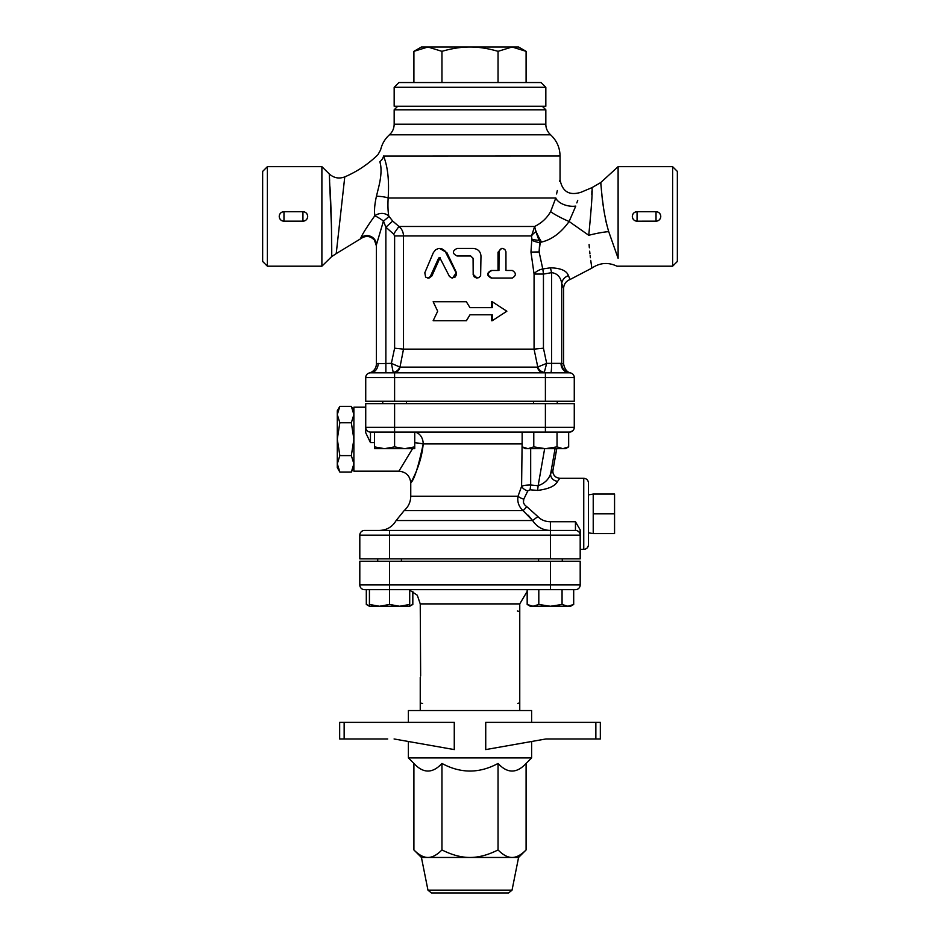 <?xml version="1.0" encoding="UTF-8"?>
<svg xmlns="http://www.w3.org/2000/svg" width="940" height="940" viewBox="0 0 940 940"><rect width="100%" height="100%" fill="white"/><g stroke="black" fill="none" stroke-linecap="round" stroke-linejoin="round"><path stroke-width="1.41" d="M433.152 320.704L437.688 311.222L433.152 301.752L466.346 301.752L470 307.674L492.255 307.674L492.255 301.752L506.848 311.222L492.255 320.704L492.255 314.782L470 314.782L466.346 320.704L433.152 320.704M466.463 320.704L470 314.782L466.346 320.704M492.255 320.704L491.538 320.704L491.538 314.782M491.538 307.674L491.538 301.752L492.255 301.752M470 307.674L466.346 301.752M433.352 252.649L435.62 249.758L438.451 248.524L441.882 248.818L444.855 250.78L456.076 272.8L456.299 274.997L455.066 277.1L451.929 278.005L449.461 276.478L439.697 257.501L438.651 258.054L430.226 276.666L427.923 278.04L425.62 277.1L424.81 272.8L433.352 252.649M439.603 248.43L446.888 252.649L456.417 272.577L452.539 278.052M440.096 257.619L431.906 275.937L429.075 278.052L427.712 278.052M491.949 270.462C487.085 273 487.085 275.526 491.949 278.052L512.288 278.052C516.354 275.526 516.354 273 512.288 270.462L505.967 270.462L505.943 251.72L504.804 249.37L502.618 248.43L500.444 249.135L499.034 251.356L498.94 270.462L491.232 270.462L498.012 270.462L498.012 252.226L501.455 248.43L502.501 248.43M510.925 278.052L491.232 278.052C486.532 275.526 486.532 273 491.232 270.462M491.232 278.052L491.949 278.052M505.967 270.462L510.925 270.462M473.184 274.257L474.148 276.76L476.451 278.005L478.812 277.664L480.634 275.82L480.974 256.009C480.528 251.403 477.931 248.877 473.184 248.43L457.087 248.43C452.14 250.957 452.14 253.483 457.087 256.009L470.74 256.009L473.184 258.382L473.184 274.257L473.079 258.382L470.717 256.009M477.085 278.052L473.079 274.257M533.556 403.648L533.556 401.274M374.449 446.876L384.519 448.674L374.449 448.674L374.449 432.083M394.6 446.876L404.67 448.674L384.519 448.674L394.6 446.876L394.6 432.083L569.534 432.083A4.735 4.735 0 0 0 571.003 431.848L571.602 431.601L571.003 431.848M404.67 448.674L414.74 446.876L414.74 448.674L404.67 448.674M557.032 446.876L562.848 448.674L545.4 448.674L557.032 446.876L557.032 432.083M527.963 448.674L533.779 446.876L545.4 448.674L525.26 448.674L522.147 446.876L527.963 448.674M568.665 446.876L565.551 448.674L562.848 448.674L568.665 446.876L568.665 432.083L569.534 432.083A4.735 4.735 -0 0 0 574.269 427.348L574.269 427.348A4.735 4.735 0 0 1 574.105 428.581M414.74 432.083L414.74 446.876M522.147 432.083L522.147 446.876M533.779 432.083L533.779 446.876M538.585 561.239L538.585 558.865M369.42 604.467L379.502 606.265L369.42 606.265L369.42 589.674M389.571 604.467L399.641 606.265L379.502 606.265L389.571 604.467L389.571 589.674L575.456 589.674A4.735 4.735 0 0 0 580.192 584.938A4.735 4.735 0 0 1 575.456 589.674M399.641 606.265L409.711 604.467L409.711 606.265L399.641 606.265L407.008 606.265M562.061 604.467L567.878 606.265L550.429 606.265L562.061 604.467L562.061 589.674M532.992 606.265L538.808 604.467L550.429 606.265L530.289 606.265L527.176 604.467L532.992 606.265M573.694 604.467L570.58 606.265L567.878 606.265L573.694 604.467L573.694 589.674M409.711 589.674L409.711 604.467M527.176 589.674L527.176 604.467M538.808 589.674L538.808 604.467M409.711 605.854L412.825 604.467L412.825 591.413M366.306 589.674L366.306 604.467L369.42 605.854M413.906 51.336L421.426 47L427.923 47L413.906 51.336L413.906 82.544M526.095 51.336L512.077 47L518.574 47L526.095 51.336L526.095 82.544M470 47C461.34 46.965 451.987 48.41 441.953 51.336L427.923 47L512.077 47L498.047 51.336C488.013 48.41 478.66 46.965 470 47M441.953 82.544L441.953 51.336M498.047 82.544L498.047 51.336M541.087 82.544L398.913 82.544L394.166 87.291L545.835 87.291L541.087 82.544M545.835 87.291L545.835 106.244L394.166 106.244L394.166 87.291M427.959 890.145L431.448 893L508.552 893L512.042 890.145L427.959 890.145L421.426 857.456L413.906 849.936C418.923 855 423.599 857.503 427.923 857.456L421.426 857.456M454.267 893L450.166 893L454.267 893M489.834 893L485.733 893M434.433 893L433.798 893M512.042 890.145L518.574 857.456L427.923 857.456C432.259 857.503 436.936 855 441.953 849.936C451.987 855 461.34 857.503 470 857.456C478.66 857.503 488.013 855 498.047 849.936C503.065 855 507.741 857.503 512.077 857.456C516.401 857.503 521.077 855 526.095 849.936L526.095 763.445L531.617 757.922L408.383 757.922L413.906 763.445L413.906 849.936M545.917 738.969L600.331 738.969L600.331 722.378L485.733 722.378L485.733 749.591L545.917 738.969L552.262 738.969M344.146 738.969L344.146 722.378L339.669 722.378L339.669 738.969L339.669 722.378L339.669 738.969L387.738 738.969M344.146 722.378L454.267 722.378L454.267 749.591L394.083 738.969M526.095 763.445C516.741 773.573 507.4 773.573 498.047 763.445C479.353 773.573 460.647 773.573 441.953 763.445L441.953 849.936M441.953 763.445C432.6 773.573 423.259 773.573 413.906 763.445M498.047 763.445L498.047 849.936M408.383 722.378L408.383 710.534L531.617 710.534L531.617 722.378M531.617 741.495L531.617 757.922M517.764 703.39A2.373 2.373 0 0 0 518.457 703.167M422.601 703.425A2.373 2.373 0 0 1 421.637 703.214M527.176 591.413L519.761 603.891L420.239 603.891L420.638 676.025M519.761 603.891L519.761 710.534M519.761 677.352L519.761 701.052M420.239 677.352L420.239 710.534M517.399 611A2.373 2.373 0 0 1 518.363 611.212M519.761 613.374L519.761 672.617M364.544 589.674A4.735 4.735 0 0 1 359.809 584.938L359.809 561.239L389.571 561.239L389.571 584.938L359.809 584.938A4.735 4.735 0 0 0 364.544 589.674L389.571 589.674L389.571 584.938L550.429 584.938L550.429 589.674M580.192 561.239L580.192 584.938L550.429 584.938L550.429 561.239L580.192 561.239M545.4 372.839L569.534 372.839L545.4 372.839L545.4 377.575L394.6 377.575L394.6 372.839L545.4 372.839L370.466 372.839A4.735 4.735 0 0 0 365.731 377.575L394.6 377.575L394.6 401.274L365.731 401.274L365.731 377.575A4.735 4.735 0 0 1 370.466 372.839L369.291 372.992A9.482 9.482 0 0 0 376.399 363.815L376.399 245.916L374.484 240.194C370.384 235.811 365.836 235.294 360.854 238.631L336.214 253.624L344.769 176.896C357.2 171.55 368.257 164.159 377.939 154.689L380.618 149.906C381.969 143.949 384.906 138.92 389.43 134.808L550.57 134.808C556.739 140.53 559.899 147.592 560.052 156.005L383.567 156.075M563.577 363.804L561.732 363.439A9.482 9.283 96 0 0 570.028 372.863L569.534 372.839A4.735 4.735 0 0 1 574.269 377.575L574.269 401.274L394.6 401.274M552.943 470.2L550.687 473.56C548.866 479.306 544.683 483.36 538.138 485.721L530.677 484.993C526.071 485.028 523.039 485.487 521.594 486.356L518.034 496.214C517.106 501.831 518.774 506.625 523.028 510.596L532.604 520.537L396.128 520.537C392.38 526.87 386.834 530.172 379.478 530.43L575.456 530.43L389.571 530.43L550.405 530.43L550.405 521.735C545.235 521.653 541.064 519.938 537.891 516.589L526.764 506.637C523.733 504.58 522.746 502.078 523.792 499.152L523.439 502.207M364.544 530.43A4.735 4.735 0 0 0 359.809 535.165L389.571 535.165L389.571 530.43L364.544 530.43A4.735 4.735 0 0 0 359.809 535.165L359.809 558.865L580.192 558.865L580.192 535.165A4.735 4.735 0 0 0 575.456 530.43L575.456 521.735L580.192 529.878L575.456 521.735L550.405 521.735L575.456 521.735M550.429 561.239L389.571 561.239M593.222 513.839L593.222 494.052L614.56 494.052L614.56 533.626L593.222 533.626L593.222 513.839L614.56 513.839M588.487 532.792L593.222 533.626M353.887 467.627L351.337 472.033L353.887 463.82L351.337 455.606L353.887 439.191L351.337 422.777L353.887 414.564L351.337 406.362L339.834 406.362L337.296 414.564L337.296 410.757L339.834 406.362M351.337 472.033L339.834 472.033L337.296 463.82L337.296 439.191L339.834 455.606L337.296 463.82L337.296 467.627L339.834 472.033M351.337 455.606L339.834 455.606M351.337 422.777L339.834 422.777L337.296 439.191L337.296 414.564L339.834 422.777M412.543 448.674L398.913 471.187L353.887 471.187L353.887 407.196L365.731 407.196M574.199 428.147L574.093 428.628A4.735 4.735 0 0 1 573.083 430.485M573.471 429.98L572.93 430.649A4.735 4.735 0 0 1 569.534 432.083L569.534 432.083A4.735 4.735 0 0 0 570.615 431.954M569.534 432.083A4.735 4.735 0 0 0 574.269 427.348L365.731 427.348L365.731 403.648L574.269 403.648L574.269 427.348A4.735 4.735 0 0 1 569.534 432.083L569.534 432.083A11.844 11.809 -90 0 0 568.665 432.118L569.616 432.083M370.466 432.083L370.466 442.646L365.731 432.741L365.731 427.348A4.735 4.735 0 0 0 370.466 432.083L394.6 432.083L394.6 403.648M414.74 442.728A11.844 1.281 4.8 0 1 423.2 443.939C418.453 466.546 414.329 479.541 410.815 482.913C409.37 484.629 421.19 466.957 423.2 443.939L423.188 444.056M422.518 449.849L422.13 452.14M412.155 480.27L411.203 482.149M389.571 558.865L389.571 535.165L580.192 535.165L580.192 529.878M556.715 448.674L552.979 469.977A7.109 7.085 -64.4 0 0 556.88 477.626A7.109 7.085 -64.4 0 0 556.88 477.638C553.742 475.734 552.45 473.22 552.99 470.071L556.75 448.674M555.058 448.674L550.687 473.56A7.109 6.439 -159.4 0 0 557.667 481.304L559.805 478.296L556.88 477.626M544.648 448.674L538.138 485.721A7.109 0.611 -84.3 0 1 537.527 490.41C548.514 489.094 555.223 486.051 557.667 481.304M530.677 448.674L530.677 484.993A7.109 0.611 -84.6 0 1 530.054 489.799L537.527 490.41M522.147 439.979L521.594 486.356A7.109 4.301 -154.6 0 0 527.787 490.939L530.054 489.799M523.709 503.194L524.767 504.933M398.913 471.187C406.103 471.892 410.052 475.84 410.757 483.031L410.757 496.214L518.034 496.214A7.109 2.82 -161.9 0 0 523.792 499.152L527.787 490.939M537.891 516.589L532.604 520.537L528.256 515.249M410.757 496.214C410.651 501.96 408.454 506.754 404.165 510.596L523.028 510.596A7.109 0.893 127.8 0 0 526.764 506.637M539.114 527.14L538.326 526.611M536.999 525.613L534.355 523.004M532.604 520.537C536.904 526.976 542.838 530.266 550.405 530.43L550.429 558.865M583.752 549.383C586.63 549.101 588.205 547.527 588.487 544.648L588.487 483.031C588.205 480.152 586.63 478.578 583.752 478.296L583.752 549.383L580.192 549.383M380.677 165.111L379.866 161.68C381.734 167.837 381.346 176.297 378.703 187.048L376.447 196.237C374.649 204.203 374.096 210.736 374.79 215.836C367.611 225.847 362.981 233.132 360.925 237.679L360.925 237.679A9.482 9.236 -0 0 1 376.399 244.835L383.461 221.041L385.87 227.198L385.87 372.839L393.449 372.839A7.109 6.662 90 0 0 399.982 367.129L403.507 349.139L394.612 348.2L391.381 363.357L393.19 372.299L391.381 363.357L376.588 363.721M374.79 215.836A9.482 7.532 168.4 0 1 388.819 216.2A9.482 1.387 145.8 0 1 383.461 221.041A9.482 1.41 34.7 0 0 374.79 215.836L374.613 213.333M374.578 209.268L374.602 208.457M379.866 161.68C377.257 152.456 377.257 152.456 379.866 161.68L379.854 161.668A9.482 7.696 156.1 0 0 383.544 156.005C379.584 147.909 379.584 147.909 383.544 156.005C387.762 166.627 389.301 180.633 388.149 198.035A9.482 1.645 -175.4 0 0 376.447 196.237M388.819 216.2C387.95 211.582 387.727 205.531 388.149 198.035L555.775 198.035L550.629 211.594C546.986 218.068 541.652 223.027 534.637 226.47L531.535 235.952A9.482 5.358 156.6 0 1 535.965 231.851L534.637 226.47L398.936 226.47L392.709 221.064L388.819 216.2M383.32 221.429L382.674 223.332M364.555 230.97L367.47 226.517M392.709 221.064L385.87 227.198L393.602 234.048L394.612 235.952L394.612 348.2M376.399 244.835L376.399 363.815A9.482 9.482 0 0 1 369.291 372.992M550.358 267.829L542.768 268.946L539.102 251.932L539.701 242.649A9.482 2.585 9.3 0 1 531.77 240.076L530.959 252.096L534.073 274.069L543.449 274.069L551.615 272.671C557.22 273.34 560.593 276.947 561.732 283.469A9.482 8.237 159.1 0 1 568.418 275.643C566.726 270.685 560.698 268.076 550.358 267.829A9.482 0.799 -103.3 0 1 551.615 272.671L551.615 363.357A9.482 0.823 -90 0 1 550.793 372.839M535.965 231.851L539.019 240.393A14.217 2.327 -118.1 0 0 540.206 242.485L539.019 240.393A9.482 1.339 4.6 0 1 531.864 239.148L531.77 240.076M570.028 279.45L568.418 275.643M672.617 266.196L672.617 166.674L677.352 171.409L677.352 261.461L672.617 266.196L616.957 266.196C608.215 262.049 599.849 262.683 591.847 268.123L570.051 279.509C565.986 281.13 563.836 284.127 563.601 288.486L563.601 363.815C564.646 369.185 567.008 372.24 570.709 372.992A9.482 9.471 104.3 0 0 570.697 372.992L569.534 372.839A9.482 8.542 90 0 1 560.992 363.357L561.732 363.439L561.732 283.469L563.577 288.416M534.073 349.139L534.073 274.069A9.482 4.923 -17 0 1 542.768 268.946A9.482 0.823 -96.1 0 1 543.449 274.069L543.449 348.2L534.049 349.139L537.774 366.988A7.109 6.286 -133.5 0 0 544.307 372.299L546.669 363.357L537.48 367.129A7.109 6.427 -90 0 0 543.778 372.839L544.307 372.299M534.049 349.139L403.507 349.139L403.483 235.952L531.535 235.952L531.864 239.148M534.637 226.47A14.217 2.432 -119.3 0 0 541.558 242.062L540.206 242.485L541.558 242.062L540.206 242.485L539.102 251.932L530.959 252.096M541.558 242.062C551.862 239.594 561.051 232.732 569.111 221.499L569.088 221.546M550.629 211.594A14.217 1.41 -153.7 0 0 569.111 221.499L588.757 235.294C592.353 278.181 592.353 278.181 588.757 235.294C591.601 205.954 592.658 190.08 591.942 187.647C592.658 190.033 591.601 205.919 588.757 235.294A23.7 3.654 -13.5 0 1 608.709 231.628C601.565 207.399 601.106 181.925 600.719 182.572C601.106 181.961 601.577 207.446 608.709 231.628L618.109 258.312C616.852 268.969 616.852 268.969 618.109 258.312L618.109 166.674L672.617 166.674M591.847 268.123L590.743 260.392M590.402 257.725L590.155 255.704M589.944 253.835L589.662 251.192M589.345 247.808L589.098 244.506M393.449 372.839L393.19 372.299A7.109 6.474 141 0 0 399.747 366.988L391.381 363.357M394.612 235.952L403.483 235.952C403.354 231.969 401.838 228.808 398.936 226.47L393.602 234.048M378.174 363.357A9.482 7.696 -90 0 1 370.466 372.839A4.735 4.735 0 0 0 365.731 377.575A4.735 4.735 0 0 1 370.466 372.839M307.674 216.247L307.509 215.201M307.333 214.684L306.992 213.979M305.524 212.464L304.525 211.982M303.303 211.712L302.938 211.7C305.794 211.97 307.38 213.545 307.674 216.435L307.674 216.447C307.38 219.326 305.794 220.9 302.938 221.17L283.974 221.17C281.107 220.9 279.533 219.326 279.239 216.435L279.239 216.423C279.533 213.545 281.107 211.97 283.974 211.7L302.938 211.7L302.938 221.17A4.735 4.735 0 0 0 307.65 215.942M303.456 221.147L304.654 220.853M305.629 220.336L306.252 219.819M633.278 213.58L632.89 214.191M632.326 216.259L632.62 218.092M632.667 218.209L633.031 218.926M634.371 220.336L635.346 220.853M636.545 221.147L637.061 221.17C634.206 220.9 632.62 219.326 632.326 216.435C632.62 213.545 634.206 211.97 637.061 211.7L656.026 211.7C658.893 211.97 660.468 213.545 660.761 216.435C660.468 219.326 658.893 220.9 656.026 221.17L637.061 221.182L637.061 211.7A4.735 4.735 0 0 0 632.326 216.435A4.735 4.735 0 0 0 637.061 221.182L656.026 221.17A4.735 4.735 0 0 0 660.761 216.435A4.735 4.735 0 0 0 656.026 211.7L656.026 221.182M267.383 266.196L267.383 166.674L262.648 171.409L262.648 261.461L267.383 266.196L321.891 266.196L321.891 166.674L267.383 166.674M344.769 176.896C339.011 179.023 333.853 178.036 329.282 173.935L331.491 227.057L331.62 256.644C331.985 258.112 331.538 210.854 329.952 186.778M329.635 180.468L329.588 179.575M329.529 178.6L329.447 176.979M336.214 253.624L331.62 256.644L321.891 266.196M555.798 197.917L555.775 198.035C561.168 174.217 561.168 174.217 555.775 198.035A14.217 7.873 -167.7 0 0 575.774 206.095C582.342 188.082 582.342 188.082 575.774 206.095L569.111 221.499M577.736 200.349L576.831 202.922M556.574 193.957L557.326 190.526M559.606 181.35L559.935 180.116M560.017 179.857L560.052 179.716C562.332 191.666 569.288 195.861 580.92 192.289L591.942 187.647L600.719 182.572L601.06 186.308M591.824 194.768L591.894 190.926M601.424 190.127L601.952 195.156M602.516 200.067L603.386 206.706M603.868 209.949L604.584 214.32M605.689 220.148L606.782 224.918M542.274 106.244L545.835 109.804L545.835 124.209L394.166 124.209C394.095 128.416 392.521 131.941 389.43 134.808M397.726 106.244L394.166 109.804L545.835 109.804M550.57 134.808C547.362 131.659 545.788 128.134 545.835 124.209M446.888 252.649L446.124 252.649M431.906 275.937L430.637 275.937M439.615 258.159L438.604 258.159M498.012 252.226L498.94 252.226M595.854 722.378L595.854 738.969M545.4 403.648L545.4 432.083M370.466 442.646L374.449 442.646M522.147 443.939L423.2 443.939A11.844 9.365 90 0 0 414.74 432.142M560.992 363.357L546.669 363.357L543.449 348.2M569.534 372.839A4.735 4.735 0 0 1 574.269 377.575L545.4 377.575L545.4 401.274M537.48 367.129L399.982 367.129M283.974 211.7L283.974 211.7A4.735 4.735 0 0 0 279.239 216.423A4.735 4.735 0 0 0 283.974 221.182L283.974 211.7L302.938 211.7A4.735 4.735 0 0 1 307.674 216.541M283.974 221.17L302.938 221.182M406.444 403.648L406.444 401.274M382.745 403.648L382.745 401.274M557.255 403.648L557.255 401.274M401.415 561.239L401.415 558.865M377.715 561.239L377.715 558.865M562.285 561.239L562.285 558.865M409.711 606.265L412.825 604.467M369.42 606.265L366.306 604.467M518.574 857.456L526.095 849.936M408.383 741.495L408.383 757.922M420.239 603.891L417.301 595.243L409.711 590.155M588.487 494.887L593.222 494.052M353.887 410.757L351.337 406.362M569.558 432.083L572.742 430.826M404.165 510.596L396.128 520.537M583.752 478.296L559.805 478.296M656.026 211.7L637.061 211.7M329.282 173.935L321.891 166.674M560.052 156.005L560.052 179.716M600.719 182.572L618.109 166.674M394.166 109.804L394.166 124.209"/></g></svg>
